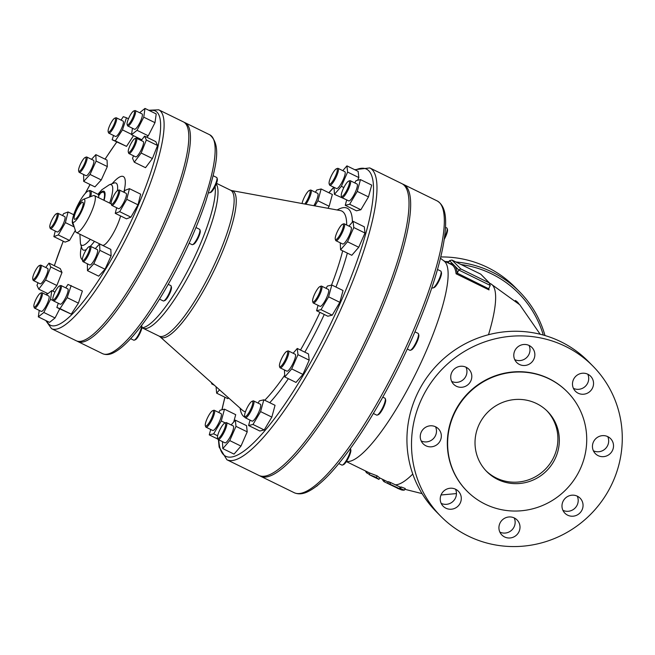 <?xml version="1.0" encoding="UTF-8"?>
<svg xmlns="http://www.w3.org/2000/svg" width="655" height="655" viewBox="0 0 655 655"><rect width="100%" height="100%" fill="white"/><g stroke="black" fill="none" stroke-linecap="round" stroke-linejoin="round"><path stroke-width="0.98" d="M443.705 260.764L451.418 264.538A111.587 25.103 116.1 0 1 456.101 273.79L489.031 289.911L488.573 288.716L457.223 273.119A112.439 25.291 -63.9 0 0 454.169 265.324A112.439 25.291 -63.9 0 0 449.363 263.539M488.556 289.052L490.235 285.408L489.228 282.87L460.792 268.943L458.803 270.024L457.223 273.119M456.101 273.79L457.1 273.299M460.792 268.943L451.95 260.051L449.526 260.625L448.307 263.015M389.709 482.53C387.629 481.4 387.973 481.433 390.748 482.62L400.172 487.066A111.44 25.07 -63.9 0 0 401.286 487.001L405.257 488.515L404.372 490.112L400.492 488.565A113.151 25.455 116.1 0 1 399.378 488.614L389.954 484.168C387.187 482.972 386.843 482.94 388.923 484.07L398.346 488.515A113.151 25.455 116.1 0 1 397.389 488.27L401.269 489.825A112.848 25.381 -63.9 0 0 404.372 490.112M346.454 461.423A111.587 25.103 -63.9 0 0 416.965 371.148A111.587 25.103 -63.9 0 0 444.172 261.124L440.447 258.25M369.215 474.646L369.993 473.115L377.124 475.841L379.72 477.88L378.942 479.411L376.33 477.389L369.215 474.646L372.204 476.111A113.299 25.488 116.1 0 1 371.606 475.858A113.299 25.488 116.1 0 1 371.049 475.538M489.76 283.279L480.868 274.273L489.228 282.87M371.606 475.858L375.348 477.692A113.299 25.488 -63.9 0 0 375.945 477.945L378.942 479.411M369.371 474.343L366.653 472.853A113.299 25.488 116.1 0 1 365.408 470.92M366.653 472.853L367.193 471.796M376.33 477.389L377.124 475.841M387.498 483.234L388.923 484.07M399.378 488.614L400.172 487.066M398.068 488.458L384.076 481.695A113.299 25.488 116.1 0 1 382.684 479.968L382.741 479.845M53.44 295.831A7.696 1.728 116.1 0 1 59.466 285.965A7.696 1.728 116.1 0 1 58.09 293.628A7.696 1.728 116.1 0 1 52.883 299.417A7.696 1.728 116.1 0 1 53.44 295.831M52.883 299.417L53.227 300.506A8.548 1.924 -63.9 0 0 53.522 300.915A8.548 1.924 -63.9 0 0 59.007 294.079A8.548 1.924 -63.9 0 0 61.046 285.555A8.548 1.924 -63.9 0 0 60.547 285.564L59.466 285.965M53.522 300.915L60.26 304.207A8.548 1.924 -63.9 0 0 65.746 297.378A8.548 1.924 -63.9 0 0 67.776 288.847L61.046 285.555M82.342 259.724A7.696 1.728 116.1 0 1 84.782 252.322A7.696 1.728 116.1 0 1 88.99 246.73A7.696 1.728 116.1 0 1 87.614 254.394A7.696 1.728 116.1 0 1 82.407 260.182A7.696 1.728 116.1 0 1 82.342 259.724A46.358 10.431 -63.9 0 1 81.359 246.534M82.407 260.182L82.751 261.271A8.548 1.924 -63.9 0 0 83.046 261.673A8.548 1.924 -63.9 0 0 88.54 254.844A8.548 1.924 -63.9 0 0 90.57 246.321A8.548 1.924 -63.9 0 0 90.071 246.329L88.99 246.73M83.046 261.673L89.784 264.972A8.548 1.924 -63.9 0 0 95.27 258.144A8.548 1.924 -63.9 0 0 97.3 249.612L90.57 246.321M111.939 204.237A7.696 1.728 116.1 0 1 111.211 203.893A7.696 1.728 116.1 0 1 113.307 196.582A7.696 1.728 116.1 0 1 117.802 190.441A7.696 1.728 116.1 0 1 117.163 196.475A7.696 1.728 116.1 0 1 111.939 204.237M111.211 203.893L111.555 204.982A8.548 1.924 -63.9 0 0 111.849 205.392A8.548 1.924 -63.9 0 0 112.357 205.375A8.548 1.924 -63.9 0 0 117.769 197.646A8.548 1.924 -63.9 0 0 119.374 190.032A8.548 1.924 -63.9 0 0 118.874 190.04L117.802 190.441M111.849 205.392L118.588 208.683A8.548 1.924 -63.9 0 0 119.095 208.667A8.548 1.924 -63.9 0 0 124.507 200.946A8.548 1.924 -63.9 0 0 126.104 193.323L119.374 190.032M130.926 150.568A7.696 1.728 116.1 0 1 128.298 152.05A7.696 1.728 116.1 0 1 130.394 144.739A7.696 1.728 116.1 0 1 134.881 138.598A7.696 1.728 116.1 0 1 135.036 142.544A7.696 1.728 116.1 0 1 130.926 150.568M128.298 152.05L128.634 153.147A8.548 1.924 -63.9 0 0 128.937 153.548A8.548 1.924 -63.9 0 0 131.565 151.501A8.548 1.924 -63.9 0 0 135.839 143.42A8.548 1.924 -63.9 0 0 136.453 138.189A8.548 1.924 -63.9 0 0 135.953 138.197L134.881 138.598M128.937 153.548L135.667 156.848A8.548 1.924 -63.9 0 0 138.303 154.793A8.548 1.924 -63.9 0 0 142.569 146.72A8.548 1.924 -63.9 0 0 143.191 141.488L136.453 138.189M132.064 119.21A7.696 1.728 116.1 0 1 127.127 124.458A7.696 1.728 116.1 0 1 129.223 117.147A7.696 1.728 116.1 0 1 133.71 111.006A7.696 1.728 116.1 0 1 132.064 119.21M127.127 124.458L127.471 125.555A8.548 1.924 -63.9 0 0 127.766 125.957A8.548 1.924 -63.9 0 0 132.957 119.726A8.548 1.924 -63.9 0 0 135.29 110.597A8.548 1.924 -63.9 0 0 134.791 110.605L133.71 111.006M127.766 125.957L134.504 129.256A8.548 1.924 -63.9 0 0 139.687 123.017A8.548 1.924 -63.9 0 0 142.02 113.896L135.29 110.597M114.903 122.141A7.696 1.728 116.1 0 1 111.088 129.78A7.696 1.728 116.1 0 1 108.157 131.655A7.696 1.728 116.1 0 1 110.261 124.344A7.696 1.728 116.1 0 1 114.748 118.203A7.696 1.728 116.1 0 1 114.903 122.141M108.157 131.655L108.501 132.752A8.548 1.924 -63.9 0 0 108.804 133.153A8.548 1.924 -63.9 0 0 112.234 129.96A8.548 1.924 -63.9 0 0 116.001 122.182A8.548 1.924 -63.9 0 0 116.32 117.794A8.548 1.924 -63.9 0 0 115.82 117.802L114.748 118.203M108.804 133.153L115.534 136.453A8.548 1.924 -63.9 0 0 118.964 133.26A8.548 1.924 -63.9 0 0 122.731 125.482A8.548 1.924 -63.9 0 0 123.058 121.093L116.32 117.794M86.01 158.248A7.696 1.728 116.1 0 1 82.727 167.197A7.696 1.728 116.1 0 1 78.633 170.889A7.696 1.728 116.1 0 1 80.729 163.578A7.696 1.728 116.1 0 1 85.224 157.446A7.696 1.728 116.1 0 1 86.01 158.248M78.633 170.889L78.977 171.987A8.548 1.924 -63.9 0 0 79.271 172.388A8.548 1.924 -63.9 0 0 83.996 167.033A8.548 1.924 -63.9 0 0 87.172 157.937A8.548 1.924 -63.9 0 0 86.796 157.028A8.548 1.924 -63.9 0 0 86.296 157.044L85.224 157.446M79.271 172.388L86.01 175.687A8.548 1.924 -63.9 0 0 90.734 170.333A8.548 1.924 -63.9 0 0 93.902 161.236A8.548 1.924 -63.9 0 0 93.526 160.328L86.796 157.028M56.412 213.735A7.696 1.728 116.1 0 1 56.42 213.727A7.696 1.728 116.1 0 1 55.036 221.39A7.696 1.728 116.1 0 1 49.829 227.179A7.696 1.728 116.1 0 1 51.925 219.875A7.696 1.728 116.1 0 1 56.412 213.735L57.493 213.333A8.548 1.924 -63.9 0 0 57.484 213.333A8.548 1.924 -63.9 0 1 57.992 213.317A8.548 1.924 -63.9 0 1 55.962 221.84A8.548 1.924 -63.9 0 1 50.468 228.677A8.548 1.924 -63.9 0 1 50.173 228.276L49.829 227.179M50.468 228.677L57.206 231.976A8.548 1.924 -63.9 0 0 62.692 225.14A8.548 1.924 -63.9 0 0 64.722 216.617L57.992 213.317M37.417 267.404A7.696 1.728 116.1 0 1 39.333 265.57A7.696 1.728 116.1 0 1 37.957 273.233A7.696 1.728 116.1 0 1 32.75 279.022A7.696 1.728 116.1 0 1 37.417 267.404M32.75 279.022L33.094 280.119A8.548 1.924 -63.9 0 0 33.389 280.52A8.548 1.924 -63.9 0 0 38.874 273.684A8.548 1.924 -63.9 0 0 40.913 265.16A8.548 1.924 -63.9 0 0 40.405 265.169L39.333 265.57M33.389 280.52L40.127 283.811A8.548 1.924 -63.9 0 0 45.613 276.983A8.548 1.924 -63.9 0 0 47.643 268.452L40.913 265.16M141.611 325.461A8.548 1.924 116.1 0 1 140.94 329.211A8.548 1.924 116.1 0 1 134.242 340.174L135.315 339.773A7.696 1.728 -63.9 0 0 141.341 329.907A7.696 1.728 -63.9 0 0 141.898 326.321L141.627 325.437M134.242 340.174A8.548 1.924 116.1 0 1 133.743 340.182L130.632 338.66M163.766 300.94L164.839 300.539A7.696 1.728 -63.9 0 0 169.055 294.947A7.696 1.728 -63.9 0 0 171.495 287.545A7.696 1.728 -63.9 0 0 171.422 287.087L171.086 285.989A8.548 1.924 116.1 0 1 171.16 286.497A8.548 1.924 116.1 0 1 168.45 294.725A8.548 1.924 116.1 0 1 163.766 300.94A8.548 1.924 116.1 0 1 163.267 300.948L159.525 299.122M168.245 284.352L170.783 285.588A8.548 1.924 116.1 0 1 171.086 285.989M192.57 244.651L193.643 244.249A7.696 1.728 -63.9 0 0 198.129 238.109A7.696 1.728 -63.9 0 0 200.225 230.797L199.89 229.708A8.548 1.924 116.1 0 1 197.556 237.831A8.548 1.924 116.1 0 1 192.57 244.651A8.548 1.924 116.1 0 1 192.071 244.659L189.131 243.226M195.951 227.522L199.587 229.299A8.548 1.924 116.1 0 1 199.89 229.708M209.649 192.807L210.722 192.406A7.696 1.728 -63.9 0 0 215.217 186.266A7.696 1.728 -63.9 0 0 217.313 178.954L216.969 177.865A8.548 1.924 116.1 0 1 214.635 185.987A8.548 1.924 116.1 0 1 209.649 192.807A8.548 1.924 116.1 0 1 209.15 192.824L208.634 192.57M213.17 175.745L216.674 177.464A8.548 1.924 116.1 0 1 216.969 177.865M65.77 287.864L68.005 284.426L82.391 291.033L78.404 303.142L71.256 314.13L56.87 307.523L58.279 303.24M71.166 285.539L67.178 297.648L60.031 308.636L56.87 307.523M78.404 303.142L67.178 297.648M71.256 314.13L60.031 308.636M95.294 248.63L99.609 243.914L110.834 249.408L111.104 255.851L105.037 269.23L98.7 276.164L87.475 270.671L87.393 263.809M99.609 243.914L99.879 250.357L93.812 263.736L87.475 270.671M111.104 255.851L99.879 250.357M105.037 269.23L93.812 263.736M123.918 192.251L125.015 190.351L129.444 188.665L140.669 194.167L138 204.819L130.91 217.157L119.685 211.663L115.255 213.342L116.655 207.741M130.91 217.157L126.48 218.835L115.255 213.342M129.444 188.665L126.775 199.325L119.685 211.663M138 204.819L126.775 199.325M141.259 140.538L144.567 136.134L155.792 141.636L157.552 145.5L152.41 158.526L141.185 153.033L134.291 162.194L132.531 158.33L133.53 155.8M152.41 158.526L145.516 167.688L134.291 162.194M144.567 136.134L146.327 139.998L141.185 153.033M157.552 145.5L146.327 139.998M139.621 112.717L144.992 108.427L156.218 113.921L154.989 122.665L143.764 117.171L137.042 130.312L131.532 134.717L132.441 128.241M154.989 122.665L148.267 135.814L137.042 130.312M141.84 139.761L131.532 134.717M148.267 135.814L146.605 137.132M144.992 108.427L143.764 117.171M128.478 118.776L126.448 117.777L122.46 129.886L115.305 140.874L112.144 139.761L113.552 135.479M131.589 134.357L122.46 129.886M133.489 135.675L126.53 146.376L115.305 140.874M126.53 146.376L112.144 139.761M121.044 120.102L123.287 116.664L126.448 117.777M96.105 161.073L107.33 166.566L107.06 160.123L95.835 154.629L96.105 161.073L90.046 174.451L83.701 181.386L83.627 174.517M107.33 166.566L101.263 179.945L90.046 174.451M101.263 179.945L94.926 186.88L83.701 181.386M91.528 159.345L95.835 154.629M62.536 215.544L63.633 213.636L68.063 211.958L65.394 222.61L58.303 234.948L53.874 236.635L55.274 231.027M73.745 214.742L68.063 211.958M74.228 226.941L65.394 222.61M75.309 230.388L69.528 240.451L58.303 234.948M69.528 240.451L65.099 242.129L53.874 236.635M45.711 267.51L49.027 263.105L50.779 266.97L45.637 279.996L38.743 289.166L36.991 285.302L37.99 282.772M50.779 266.97L62.004 272.464L60.252 268.599L49.027 263.105M62.004 272.464L56.862 285.498L45.637 279.996M47.93 293.661L38.743 289.166M56.862 285.498L52.695 291.033M36.279 298.762A7.696 1.728 116.1 0 1 40.504 293.162A7.696 1.728 116.1 0 1 39.12 300.825A7.696 1.728 116.1 0 1 33.913 306.614A7.696 1.728 116.1 0 1 36.279 298.762M33.913 306.614L34.257 307.703A8.548 1.924 -63.9 0 0 34.559 308.112A8.548 1.924 -63.9 0 0 40.045 301.275A8.548 1.924 -63.9 0 0 42.076 292.752A8.548 1.924 -63.9 0 0 41.576 292.76L40.504 293.162M34.559 308.112L41.29 311.403A8.548 1.924 -63.9 0 0 46.775 304.575A8.548 1.924 -63.9 0 0 48.814 296.044L42.076 292.752M46.415 294.873L51.778 290.583L50.558 299.319L43.828 312.468L38.326 316.873L39.226 310.396M54.963 292.138L51.778 290.583M53.284 300.661L50.558 299.319M59.687 308.898L55.053 317.962L43.828 312.468M55.053 317.962L49.551 322.366L38.326 316.873M316.218 486.428L316.34 486.378A8.548 1.924 -63.9 0 0 317.765 485.216M342.409 465.058L343.49 464.657A8.548 1.924 -63.9 0 0 347.756 459.229A8.548 1.924 -63.9 0 0 350.826 451.139A8.548 1.924 -63.9 0 0 350.802 449.715L350.458 448.618A9.407 2.112 116.1 0 1 350.482 450.19A9.407 2.112 116.1 0 1 347.109 459.089A9.407 2.112 116.1 0 1 342.409 465.058A9.407 2.112 116.1 0 1 341.861 465.075L338.823 463.584M377.239 415.09L378.312 414.689A8.548 1.924 -63.9 0 0 383.298 407.868A8.548 1.924 -63.9 0 0 385.623 399.746L385.287 398.658A9.407 2.112 116.1 0 1 382.725 407.59A9.407 2.112 116.1 0 1 377.239 415.09A9.407 2.112 116.1 0 1 376.682 415.106L373.366 413.485M382.807 397.159L384.96 398.207A9.407 2.112 116.1 0 1 385.091 398.314A9.407 2.112 116.1 0 1 385.287 398.658M410.407 350.269L411.479 349.868A8.548 1.924 -63.9 0 0 416.465 343.048A8.548 1.924 -63.9 0 0 418.799 334.926L418.455 333.829A9.407 2.112 116.1 0 1 415.892 342.761A9.407 2.112 116.1 0 1 410.407 350.269A9.407 2.112 116.1 0 1 409.858 350.286L407.295 349.025M414.942 331.831L418.127 333.387A9.407 2.112 116.1 0 1 418.455 333.829M433.037 287.954L434.118 287.553A8.548 1.924 -63.9 0 0 439.104 280.733A8.548 1.924 -63.9 0 0 441.429 272.611L441.085 271.514A9.407 2.112 116.1 0 1 438.522 280.455A9.407 2.112 116.1 0 1 433.037 287.954A9.407 2.112 116.1 0 1 432.488 287.971L431.866 287.668M437.491 269.475L440.766 271.072A9.407 2.112 116.1 0 1 441.085 271.514M444.237 239.345A8.548 1.924 -63.9 0 0 447.463 229.504L447.119 228.415A9.407 2.112 116.1 0 1 444.508 237.438M445.498 227.334L446.792 227.965A9.407 2.112 116.1 0 1 447.119 228.415M218.402 433.258A8.548 1.924 116.1 0 1 224.837 423.048A8.548 1.924 116.1 0 1 223.306 431.563A8.548 1.924 116.1 0 1 217.517 437.99A8.548 1.924 116.1 0 1 218.402 433.258M217.517 437.99L217.861 439.087A9.407 2.112 -63.9 0 0 218.189 439.53A9.407 2.112 -63.9 0 0 224.223 432.013A9.407 2.112 -63.9 0 0 226.458 422.639A9.407 2.112 -63.9 0 0 225.91 422.647L224.837 423.048M218.189 439.53L224.927 442.829A9.407 2.112 -63.9 0 0 230.961 435.313A9.407 2.112 -63.9 0 0 233.196 425.93L226.458 422.639M244.643 414.844A8.548 1.924 116.1 0 1 247.713 406.755A8.548 1.924 116.1 0 1 251.978 401.327A8.548 1.924 116.1 0 1 250.447 409.842A8.548 1.924 116.1 0 1 244.667 416.277A8.548 1.924 116.1 0 1 244.643 414.844M244.667 416.277L245.003 417.366A9.407 2.112 -63.9 0 0 245.33 417.808A9.407 2.112 -63.9 0 0 251.373 410.292A9.407 2.112 -63.9 0 0 253.608 400.917A9.407 2.112 -63.9 0 0 253.051 400.934L251.978 401.327M245.33 417.808L252.069 421.108A9.407 2.112 -63.9 0 0 258.103 413.592A9.407 2.112 -63.9 0 0 260.338 404.217L253.608 400.917M279.66 366.62A8.548 1.924 116.1 0 1 279.488 366.309A8.548 1.924 116.1 0 1 281.814 358.187A8.548 1.924 116.1 0 1 286.8 351.367A8.548 1.924 116.1 0 1 285.555 359.284A8.548 1.924 116.1 0 1 279.66 366.62M279.488 366.309L279.832 367.406A9.407 2.112 -63.9 0 0 280.021 367.75A9.407 2.112 -63.9 0 0 280.16 367.848A9.407 2.112 -63.9 0 0 286.194 360.332A9.407 2.112 -63.9 0 0 288.429 350.949A9.407 2.112 -63.9 0 0 287.881 350.965L286.8 351.367M286.751 371.041A9.407 2.112 -63.9 0 0 286.89 371.148A9.407 2.112 -63.9 0 0 292.924 363.623A9.407 2.112 -63.9 0 0 295.159 354.249L288.429 350.949M314.064 301.505A8.548 1.924 116.1 0 1 312.656 301.488A8.548 1.924 116.1 0 1 314.99 293.366A8.548 1.924 116.1 0 1 319.976 286.538A8.548 1.924 116.1 0 1 319.599 292.449A8.548 1.924 116.1 0 1 314.064 301.505M312.656 301.488L313 302.577A9.407 2.112 -63.9 0 0 313.327 303.019A9.407 2.112 -63.9 0 0 314.547 302.602A9.407 2.112 -63.9 0 0 320.229 293.62A9.407 2.112 -63.9 0 0 321.597 286.129A9.407 2.112 -63.9 0 0 321.048 286.137L319.976 286.538M313.327 303.019L320.066 306.319A9.407 2.112 -63.9 0 0 321.286 305.901A9.407 2.112 -63.9 0 0 326.968 296.911A9.407 2.112 -63.9 0 0 328.335 289.428L321.597 286.129M338.643 236.946A8.548 1.924 116.1 0 1 335.294 239.173A8.548 1.924 116.1 0 1 337.62 231.051A8.548 1.924 116.1 0 1 342.606 224.231A8.548 1.924 116.1 0 1 342.901 228.251A8.548 1.924 116.1 0 1 338.643 236.946M335.294 239.173L335.63 240.27A9.407 2.112 -63.9 0 0 335.958 240.713A9.407 2.112 -63.9 0 0 339.323 237.814A9.407 2.112 -63.9 0 0 343.703 229.152A9.407 2.112 -63.9 0 0 344.235 223.814A9.407 2.112 -63.9 0 0 343.678 223.83L342.606 224.231M335.958 240.713L342.696 244.004A9.407 2.112 -63.9 0 0 346.053 241.114A9.407 2.112 -63.9 0 0 350.441 232.451A9.407 2.112 -63.9 0 0 350.965 227.113L344.235 223.814M346.806 190.237A8.548 1.924 116.1 0 1 341.32 196.066A8.548 1.924 116.1 0 1 343.654 187.944A8.548 1.924 116.1 0 1 348.64 181.124A8.548 1.924 116.1 0 1 346.806 190.237M341.32 196.066L341.664 197.163A9.407 2.112 -63.9 0 0 341.992 197.605A9.407 2.112 -63.9 0 0 347.699 190.744A9.407 2.112 -63.9 0 0 350.261 180.706A9.407 2.112 -63.9 0 0 349.713 180.723L348.64 181.124M341.992 197.605L348.722 200.905A9.407 2.112 -63.9 0 0 354.429 194.044A9.407 2.112 -63.9 0 0 357 184.006L350.261 180.706M336.367 173.903A8.548 1.924 116.1 0 1 332.167 181.926A8.548 1.924 116.1 0 1 329.129 183.719A8.548 1.924 116.1 0 1 331.463 175.597A8.548 1.924 116.1 0 1 336.449 168.777A8.548 1.924 116.1 0 1 336.367 173.903M329.129 183.719L329.473 184.816A9.407 2.112 -63.9 0 0 329.801 185.259A9.407 2.112 -63.9 0 0 337.431 174.009A9.407 2.112 -63.9 0 0 338.07 168.36A9.407 2.112 -63.9 0 0 337.522 168.376L336.449 168.777M329.801 185.259L336.531 188.55A9.407 2.112 -63.9 0 0 344.17 177.309A9.407 2.112 -63.9 0 0 344.808 171.659L338.07 168.36M302.053 203.517A8.548 1.924 116.1 0 1 305.222 195.583A8.548 1.924 116.1 0 1 309.307 190.49A8.548 1.924 116.1 0 1 310.118 192.308A8.548 1.924 116.1 0 1 304.747 204.016M305.91 204.229A9.407 2.112 -63.9 0 0 311.281 192.095A9.407 2.112 -63.9 0 0 310.928 190.081A9.407 2.112 -63.9 0 0 310.38 190.089L309.307 190.49M313.835 205.695A9.407 2.112 -63.9 0 0 318.011 195.386A9.407 2.112 -63.9 0 0 317.667 193.372L310.928 190.081M211.868 382.987A8.548 1.924 116.1 0 1 211.36 382.536L211.704 383.633A9.407 2.112 -63.9 0 0 212.032 384.076A9.407 2.112 -63.9 0 0 212.891 383.904M231.166 424.939L235.309 420.142L235.996 426.356L229.749 440.586L222.815 448.618L222.463 441.626M235.996 426.356L247.222 431.85L246.534 425.635L235.309 420.142M247.222 431.85L240.974 446.088L229.749 440.586M240.974 446.088L234.04 454.111L222.815 448.618M258.078 403.112L259.413 400.86L263.818 399.812L275.043 405.306L271.833 417.104L264.219 429.958L259.814 431.006L248.589 425.513L250.054 420.125M263.818 399.812L260.608 411.61L252.994 424.465L248.589 425.513M271.833 417.104L260.608 411.61M264.219 429.958L252.994 424.465M293.129 353.258L297.272 348.46L308.497 353.954L309.193 360.168L302.938 374.398L296.003 382.43L284.778 376.928L284.434 369.944M297.272 348.46L297.968 354.666L291.712 368.904L284.778 376.928M309.193 360.168L297.968 354.666M302.938 374.398L291.712 368.904M326.075 288.315L327.41 286.071L331.815 285.023L343.04 290.517L339.83 302.315L332.216 315.17L320.991 309.676L316.586 310.724L318.052 305.336M332.216 315.17L327.811 316.218L316.586 310.724M331.815 285.023L328.605 296.821L320.991 309.676M339.83 302.315L328.605 296.821M348.935 226.114L353.078 221.325L364.303 226.818L364.991 233.024L358.743 247.262L347.518 241.769L340.584 249.792L340.24 242.8M358.743 247.262L351.809 255.286L340.584 249.792M353.078 221.325L353.774 227.531L347.518 241.769M364.991 233.024L353.774 227.531M354.74 182.901L356.066 180.649L360.471 179.601L371.696 185.095L368.487 196.901L357.262 191.407L349.647 204.254L345.25 205.31L346.716 199.914M368.487 196.901L360.872 209.756L349.647 204.254M360.872 209.756L356.467 210.804L345.25 205.31M360.471 179.601L357.262 191.407M342.778 170.66L346.921 165.871L358.146 171.364L358.834 177.57L347.608 172.077L341.361 186.315L334.418 194.339L334.075 187.346M343.85 187.535L341.361 186.315M358.834 177.57L357.646 180.272M345.914 199.529L334.418 194.339M346.921 165.871L347.608 172.077M317.929 200.774L329.154 206.268L332.363 194.47L321.138 188.968L317.929 200.774L314.899 205.891M329.154 206.268L327.959 208.29M315.407 192.267L316.733 190.024L321.138 188.968M219.531 389.831L216.649 393.164L216.06 386.728M228.554 397.872L227.874 398.658L216.649 393.164M207.963 416.924A8.548 1.924 116.1 0 1 212.646 410.701A8.548 1.924 116.1 0 1 211.115 419.216A8.548 1.924 116.1 0 1 205.334 425.644A8.548 1.924 116.1 0 1 207.963 416.924M205.334 425.644L205.67 426.741A9.407 2.112 -63.9 0 0 205.998 427.183A9.407 2.112 -63.9 0 0 212.04 419.667A9.407 2.112 -63.9 0 0 214.275 410.284A9.407 2.112 -63.9 0 0 213.718 410.3L212.646 410.701M205.998 427.183L212.736 430.482A9.407 2.112 -63.9 0 0 218.77 422.958A9.407 2.112 -63.9 0 0 221.005 413.583L214.275 410.284M218.745 412.478L220.08 410.226L224.485 409.178L221.275 420.985L213.661 433.839L209.256 434.887L210.722 429.492M233.72 421.984L235.71 414.672L224.485 409.178M225.214 422.909L221.275 420.985M217.64 435.788L213.661 433.839M217.869 439.104L209.256 434.887M45.793 320.532L51.548 328.679L76.242 340.772A121.846 27.412 -63.9 0 0 150.159 251.938A121.846 27.412 -63.9 0 0 183.4 121.895L158.707 109.811L148.742 110.261M120.577 215.945A20.518 4.618 116.1 0 1 111.579 236.144A20.518 4.618 116.1 0 1 102.417 245.248L76.381 232.5A20.518 4.618 116.1 0 1 75.669 231.534L72.582 221.693A12.83 2.882 -63.9 0 0 81.261 212.04A12.83 2.882 -63.9 0 0 83.562 199.276A12.83 2.882 -63.9 0 0 76.529 208.601A12.83 2.882 -63.9 0 0 72.582 221.693M77.093 341.116A121.846 27.412 -63.9 0 0 77.888 341.574A121.846 27.412 -63.9 0 0 151.804 252.74A121.846 27.412 -63.9 0 0 185.046 122.706A121.846 27.412 -63.9 0 0 184.194 122.362M218.418 439.644L219.138 447.087L226.9 459.753L258.921 475.432A162.465 36.549 -63.9 0 0 357.483 356.983A162.465 36.549 -63.9 0 0 401.802 183.605L369.772 167.926L354.748 169.702M259.773 475.792A162.465 36.549 -63.9 0 0 260.567 476.234A162.465 36.549 -63.9 0 0 359.128 357.794A162.465 36.549 -63.9 0 0 403.447 184.407A162.465 36.549 -63.9 0 0 402.604 184.047M562.915 510.319A10.685 10.382 135.4 0 0 577.26 496.154M499.863 532.097A10.685 10.382 135.4 0 0 514.208 517.933M441.159 503.359A10.685 10.382 135.4 0 0 455.503 489.195M421.19 440.93A10.685 10.382 135.4 0 0 435.542 426.765M451.663 381.39A10.685 10.382 135.4 0 0 466.008 367.226M514.715 359.611A10.685 10.382 135.4 0 0 529.06 345.447M573.42 388.349A10.685 10.382 135.4 0 0 587.764 374.185M593.381 450.779A10.685 10.382 135.4 0 0 607.734 436.615M423.351 395.44A106.888 103.826 -44.6 0 1 592.955 366.137A106.888 103.826 -44.6 0 1 589.827 515.117A106.888 103.826 -44.6 0 1 440.823 516.32A106.888 103.826 -44.6 0 1 423.351 395.44M592.939 449.625A10.685 10.382 -44.6 0 1 610.591 438.645A10.685 10.382 -44.6 0 1 610.28 453.538A10.685 10.382 -44.6 0 1 592.939 449.625M578.16 393.213A10.685 10.382 -44.6 0 1 575.729 376.338A10.685 10.382 -44.6 0 1 591.457 389.79A10.685 10.382 -44.6 0 1 578.16 393.213M527.496 364.933A10.685 10.382 -44.6 0 1 517.024 347.6A10.685 10.382 -44.6 0 1 531.925 347.477A10.685 10.382 -44.6 0 1 527.496 364.933M470.617 381.349A10.685 10.382 -44.6 0 1 453.653 384.272A10.685 10.382 -44.6 0 1 453.964 369.379A10.685 10.382 -44.6 0 1 470.617 381.349M440.84 432.84A10.685 10.382 -44.6 0 1 423.187 443.82A10.685 10.382 -44.6 0 1 423.498 428.919A10.685 10.382 -44.6 0 1 440.84 432.84M455.61 489.244A10.685 10.382 -44.6 0 1 458.05 506.118A10.685 10.382 -44.6 0 1 442.322 492.666A10.685 10.382 -44.6 0 1 455.61 489.244M506.282 517.524A10.685 10.382 -44.6 0 1 516.754 534.865A10.685 10.382 -44.6 0 1 501.853 534.979A10.685 10.382 -44.6 0 1 506.282 517.524M563.161 501.116A10.685 10.382 -44.6 0 1 580.125 498.185A10.685 10.382 -44.6 0 1 579.806 513.086A10.685 10.382 -44.6 0 1 563.161 501.116M567.377 391.96L567.091 391.674A70.543 68.521 135.4 0 0 455.151 411.004A70.543 68.521 135.4 0 0 466.688 490.792L466.974 491.078A70.543 68.521 135.4 0 0 565.314 490.284A70.543 68.521 135.4 0 0 567.377 391.96A70.543 68.521 135.4 0 0 455.438 411.299A70.543 68.521 135.4 0 0 466.974 491.078M486.043 470.822A42.755 41.527 135.4 0 0 496.326 478.019A42.755 41.527 135.4 0 0 549.185 464.755A42.755 41.527 135.4 0 0 546.876 410.767M497.751 479.468A42.755 41.527 -44.6 0 1 486.747 471.559A42.755 41.527 -44.6 0 1 488 411.962A42.755 41.527 -44.6 0 1 547.596 411.479A42.755 41.527 -44.6 0 1 550.92 465.779A42.755 41.527 -44.6 0 1 497.751 479.468M440.823 516.32L436.255 511.694A106.888 103.826 -44.6 0 1 418.782 390.806A106.888 103.826 -44.6 0 1 588.386 361.511L592.955 366.137M461.12 264.546A105.177 102.164 -44.6 0 1 543.29 335.049M515.354 300.514A10.685 10.382 -44.6 0 1 518.883 303.871M545.001 335.548A106.888 103.826 135.4 0 0 519.595 291.827A106.888 103.826 135.4 0 0 455.905 261.984M449.027 261.599A106.888 103.826 135.4 0 0 445.367 261.582M519.595 291.827L515.026 287.201A106.888 103.826 135.4 0 0 440.758 256.956M73.344 224.116A18.381 4.135 116.1 0 1 72.459 223.167A18.381 4.135 116.1 0 1 78.109 204.409A18.381 4.135 116.1 0 1 88.188 191.039A18.381 4.135 116.1 0 1 89.547 197.04M72.459 223.167L72.803 224.264A19.241 4.331 -63.9 0 0 73.466 225.164A19.241 4.331 -63.9 0 0 73.696 225.246M90.758 196.59A19.241 4.331 -63.9 0 0 90.39 190.605A19.241 4.331 -63.9 0 0 89.26 190.638L88.188 191.039M83.562 199.276L93.223 195.665A20.518 4.618 116.1 0 1 94.426 195.64A20.518 4.618 116.1 0 1 89.547 216.101A20.518 4.618 116.1 0 1 76.381 232.5M77.085 209.166A9.489 2.137 116.1 0 1 82.841 202.248A9.489 2.137 116.1 0 1 80.59 211.712A9.489 2.137 116.1 0 1 74.498 219.294A9.489 2.137 116.1 0 1 77.085 209.166M489.031 289.911A111.587 25.103 -63.9 0 0 488.786 288.249M449.526 260.625L458.803 270.024L490.235 285.408M395.235 484.823A111.587 25.103 -63.9 0 0 412.773 474.048M488.499 334.721A111.587 25.103 -63.9 0 0 490.701 283.771L489.825 283.345M452.089 260.125L480.524 274.052M393.418 486.264A113.299 25.488 -63.9 0 0 394.449 486.362M389.954 484.168L390.748 482.62M400.492 488.565L401.286 487.001M382.684 479.968L382.921 479.493M384.076 481.695L384.739 480.385M149.717 110.744A119.284 26.83 116.1 0 1 122.788 238.314A119.284 26.83 116.1 0 1 46.775 321.007M46.849 294.521A119.284 26.83 116.1 0 1 47.095 293.252M54.381 265.733A119.284 26.83 116.1 0 1 63.273 241.236M85.461 193.176A119.284 26.83 116.1 0 1 90.112 184.522M105.111 159.165A119.284 26.83 116.1 0 1 116.803 142.045M51.548 328.679A121.846 27.412 -63.9 0 0 125.465 239.845A121.846 27.412 -63.9 0 0 158.707 109.811M123.852 192.218A46.358 10.431 -63.9 0 0 112.103 183.736M176.498 264.833A121.846 27.412 116.1 0 1 102.581 353.667C106.184 355.19 110.138 354.732 114.445 352.292C120.086 349.23 126.489 343.556 133.653 335.278C148.349 318.084 163.251 294.848 178.357 265.57C189.573 243.554 198.686 222.258 205.695 201.683C215.536 168.695 222.512 145.688 209.739 134.791A121.846 27.412 116.1 0 1 176.498 264.833M355.411 170.03A159.902 35.968 116.1 0 1 322.776 339.773A159.902 35.968 116.1 0 1 218.786 439.824M222.037 409.76A159.902 35.968 116.1 0 1 224.993 397.249M328.974 192.807A159.902 35.968 116.1 0 1 333.952 187.289M226.9 459.753A162.465 36.549 -63.9 0 0 325.453 341.304A162.465 36.549 -63.9 0 0 369.772 167.926M240.107 408.18A116.361 26.175 -63.9 0 0 244.978 417.276M269.754 402.719A116.361 26.175 -63.9 0 0 288.364 378.688M304.837 352.161A116.361 26.175 -63.9 0 0 324.258 314.482M335.974 287.054A116.361 26.175 -63.9 0 0 347.338 253.1M352.398 222.11A116.361 26.175 -63.9 0 0 337.137 209.985M392.795 374.275A162.465 36.549 116.1 0 1 294.242 492.724C298.606 494.623 303.552 494.067 309.07 491.045C316.57 487.066 325.158 479.476 334.852 468.292C354.502 445.302 374.431 414.214 394.654 375.012C407.238 350.368 417.931 326.116 426.741 302.266C437.458 272.988 443.648 249.015 445.302 230.347C446.194 218.508 445.867 206.063 437.122 200.897A162.465 36.549 116.1 0 1 392.795 374.275M245.486 411.708A111.416 25.062 116.1 0 1 242.473 410.292L159.967 336.695A81.531 18.34 -63.9 0 0 213.26 272.185A81.531 18.34 -63.9 0 0 231.526 190.531L340.256 210.558A111.416 25.062 116.1 0 1 346.691 225.017M342.68 250.824A111.416 25.062 116.1 0 1 331.528 285.089M319.943 312.369A111.416 25.062 116.1 0 1 300.489 350.032M284.606 375.397A111.416 25.062 116.1 0 1 264.735 400.254M231.526 190.531L230.535 190.196A81.228 18.274 116.1 0 1 211.229 271.195A81.228 18.274 116.1 0 1 159.099 336.113L142.962 328.212A81.228 18.274 -63.9 0 0 192.734 268.034A81.228 18.274 -63.9 0 0 216.232 183.965M215.094 186.511A81.957 18.438 116.1 0 1 188.525 269.238A81.957 18.438 116.1 0 1 141.881 327.827M90.39 190.605L97.873 194.273A19.241 4.331 116.1 0 1 98.668 197.712M94.467 241.359A37.286 8.384 116.1 0 1 90.3 246.272M86.444 249.457A37.286 8.384 116.1 0 1 81.9 248.27L82.055 248.679M114.224 182.966L113.806 183.097A37.286 8.384 116.1 0 1 117.425 190.646M109.631 203.083A33.683 7.573 -63.9 0 0 109.279 184.784L113.806 183.097M79.902 234.228L80.459 243.66A33.683 7.573 -63.9 0 0 90.308 239.321M98.569 194.519A24.612 5.535 116.1 0 1 104.096 200.373M82.727 235.612A24.612 5.535 116.1 0 1 81.99 235.251M103.793 200.225A23.514 5.289 -63.9 0 0 99.061 194.576M388.104 482.031L379.703 477.921M369.977 473.156L346.348 461.587M451.95 260.051L480.614 274.085M387.49 483.226L388.284 481.695M382.659 479.878L382.872 479.468M404.856 489.301L422.09 493.624M441.02 494.983L456.445 493.583M490.701 283.771L519.767 304.763L540.17 334.238M286.89 371.148L280.16 367.848M214.373 385.222L212.032 384.076M116.705 141.996L105.037 159.132M90.046 184.489L85.281 193.372M63.208 241.204L54.299 265.693M46.947 293.178L46.661 294.676M77.888 341.574L102.581 353.667M185.046 122.706L209.739 134.791M333.788 187.207L328.835 192.734M224.886 397.192L221.881 409.801M260.567 476.234L294.242 492.724M403.447 184.407L437.122 200.897M159.967 336.695L159.099 336.113M230.535 190.196L216.486 183.318M142.962 328.212L141.505 327.836M94.426 195.64L111.203 203.852M80.459 243.66L81.9 248.27M109.279 184.784L101.844 189.778L97.89 194.281L99.904 194.461L98.618 195.493"/></g></svg>
